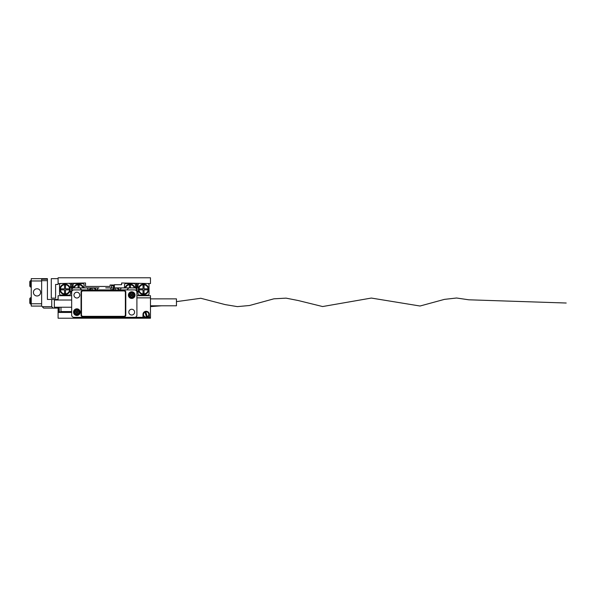 <?xml version="1.0" encoding="UTF-8"?>
<svg xmlns="http://www.w3.org/2000/svg" width="596" height="596" viewBox="0 0 596 596"><rect width="100%" height="100%" fill="white"/><g stroke="black" fill="none" stroke-linecap="round" stroke-linejoin="round"><path stroke-width="0.89" d="M58.669 308.102L58.095 308.102L58.095 307.238M105.73 287.898L135.463 287.898L136.909 289.336L136.909 315.321A1.445 1.445 0 0 1 136.536 316.29M72.034 316.29A1.445 1.445 0 0 1 71.662 315.321L71.662 307.238L54.34 307.238L54.34 300.019L71.662 300.019L71.662 289.336L73.107 287.898L86.532 287.898L84.073 287.898L84.073 284.434L83.209 283.562L73.971 283.562L73.107 284.434L73.107 287.577L72.094 286.564M71.662 312.438L58.095 312.438L58.095 318.212L150.475 318.212L150.475 295.69L136.909 295.69M58.095 300.019L58.095 295.69L71.662 295.69M111.504 287.898L111.504 285.871L113.523 285.871L113.523 287.898M58.095 312.438L58.095 308.102L43.657 308.102L42.212 306.664L51.74 306.664L51.74 299.445L47.412 299.445L47.412 285.655M58.095 309.548L58.669 309.548M113.523 287.026L114.387 287.026L114.387 284.717L121.606 284.717L121.606 282.988L150.475 283.562L150.475 277.788L58.095 277.788L58.095 283.562L85.519 282.988L85.519 286.452L110.059 286.452L110.059 285.007L111.504 285.007L111.504 285.871M114.387 285.007L110.059 285.007M59.25 307.238L59.25 311.857L60.978 311.857M58.669 307.238L58.669 311.283L59.25 311.857L58.669 311.283M71.662 311.566L60.978 311.566L60.978 307.238M60.978 312.438L60.978 311.566M136.477 286.743L137.05 286.743L137.05 283.852L136.477 283.852L136.477 288.308M136.909 294.826L136.909 291.936M137.05 286.743L137.05 291.936M136.477 286.564L135.143 287.898M138.928 283.562L138.063 284.434L138.063 287.577L137.05 286.564M138.518 290.647L137.05 292.115M143.547 284.717A4.619 4.619 0 0 1 148.166 289.336A4.619 4.619 0 0 1 143.547 293.955A4.619 4.619 0 0 1 138.928 289.336A4.619 4.619 0 0 1 143.547 284.717M143.547 284.143A5.2 5.2 0 0 1 148.747 289.336A5.2 5.2 0 0 1 143.547 294.536A5.2 5.2 0 0 1 138.354 289.336A5.2 5.2 0 0 1 143.547 284.143M138.063 291.101L138.063 294.245L138.928 295.109L148.166 295.109L149.03 294.245L149.03 284.434L148.166 283.562M143.025 293.627L144.068 293.627L144.068 289.857L147.83 289.857L147.83 288.822L144.068 288.822L144.068 285.052L143.025 285.052L143.025 288.822L139.263 288.822L139.263 289.857L143.025 289.857L143.025 293.627M138.518 288.032L138.063 287.577M125.592 287.898A4.619 4.619 0 0 1 134.368 287.898M124.989 287.898A5.2 5.2 0 0 1 134.972 287.898M135.463 287.577L135.463 284.434L134.599 283.562L125.361 283.562L124.489 284.434L124.489 287.898M130.494 287.898L130.494 285.052L129.459 285.052L129.459 287.898M72.094 286.743L72.094 283.852L71.52 283.852L72.094 288.308M71.662 291.936L71.52 286.743M71.662 294.826L71.52 291.936M71.52 286.564L70.507 287.577L70.507 284.434L69.643 283.562M70.052 290.647L71.52 292.115M69.643 289.336A4.619 4.619 0 0 1 65.024 293.955A4.619 4.619 0 0 1 60.405 289.336A4.619 4.619 0 0 1 65.024 284.717A4.619 4.619 0 0 1 69.643 289.336M65.024 294.536A5.2 5.2 0 0 1 59.823 289.336A5.2 5.2 0 0 1 65.024 284.143A5.2 5.2 0 0 1 70.216 289.336A5.2 5.2 0 0 1 65.024 294.536M70.507 291.101L70.507 294.245L69.643 295.109L60.405 295.109L59.533 294.245L59.533 284.434L60.405 283.562M60.732 288.822L60.732 289.857L64.502 289.857L64.502 293.627L65.538 293.627L65.538 289.857L69.307 289.857L69.307 288.822L65.538 288.822L65.538 285.052L64.502 285.052L64.502 288.822L60.732 288.822M70.507 287.577L70.052 288.032M74.202 287.898A4.619 4.619 0 0 1 82.978 287.898M73.599 287.898A5.2 5.2 0 0 1 83.582 287.898M79.112 287.898L79.112 285.052L78.069 285.052L78.069 287.898M40.625 292.368A3.606 3.606 0 0 0 37.019 288.762A3.606 3.606 0 0 0 33.406 292.368A3.606 3.606 0 0 0 37.019 295.981A3.606 3.606 0 0 0 40.625 292.368M31.245 280.969L41.638 280.969L41.638 303.774L31.245 303.774L31.245 278.66L47.412 278.66L47.412 299.445L48.418 299.445M41.638 278.66L41.638 306.083L31.245 306.083L31.245 303.774M47.412 282.05L47.412 281.543M33.406 292.345A3.606 3.606 0 0 1 37.049 288.762A3.606 3.606 0 0 1 40.625 292.398A3.606 3.606 0 0 1 36.989 295.981A3.606 3.606 0 0 1 33.406 292.345M58.095 283.562L58.095 284.434L55.607 284.434L55.607 298.142L51.278 298.142L51.278 278.66L58.095 278.66M73.971 295.109A2.891 2.891 0 0 0 76.854 298A2.891 2.891 0 0 0 79.745 295.109A2.891 2.891 0 0 0 76.854 292.226A2.891 2.891 0 0 0 73.971 295.109M128.825 312.148A2.891 2.891 0 0 0 131.709 315.031A2.891 2.891 0 0 0 134.599 312.148A2.891 2.891 0 0 0 131.709 309.257A2.891 2.891 0 0 0 128.825 312.148M136.909 315.031L136.909 292.226A2.309 2.309 0 0 0 134.599 289.917L73.971 289.917A2.309 2.309 0 0 0 71.662 292.226L71.662 315.031A2.309 2.309 0 0 0 73.971 317.34L134.599 317.34A2.309 2.309 0 0 0 136.909 315.031M81.041 292.085L81.041 315.18A1.445 1.445 0 0 0 82.486 316.618L124.348 316.618A1.445 1.445 0 0 0 125.793 315.18L125.793 292.085A1.445 1.445 0 0 0 124.348 290.639L82.486 290.639A1.445 1.445 0 0 0 81.041 292.085M125.793 294.893A2.891 2.891 0 0 0 125.361 293.374M125.361 313.883A2.891 2.891 0 0 0 125.793 312.364M125.361 292.368A1.445 1.445 0 0 0 123.916 290.93L82.918 290.93A1.445 1.445 0 0 0 81.473 292.368L81.473 314.889A1.445 1.445 0 0 0 82.918 316.334L123.916 316.334A1.445 1.445 0 0 0 125.361 314.889L125.361 292.368A1.445 1.445 0 0 0 123.916 290.93L82.918 290.93A1.445 1.445 0 0 0 81.473 292.368L81.473 314.889A1.445 1.445 0 0 0 82.918 316.334L123.916 316.334A1.445 1.445 0 0 0 125.361 314.889L125.361 292.368M120.593 289.917L120.593 289.336A1.445 1.445 0 0 1 122.038 287.898M136.909 289.917L127.38 289.917L127.38 289.336A1.445 1.445 0 0 1 127.38 289.276M128.766 287.898A1.445 1.445 0 0 1 128.825 287.898L127.38 289.336M87.97 289.917L87.97 289.336A1.445 1.445 0 0 0 86.532 287.898L98.943 287.898A1.445 1.445 0 0 0 97.498 289.336L97.498 289.917M109.627 287.898A1.445 1.445 0 0 1 111.072 289.336L111.072 289.917M81.19 289.276A1.445 1.445 0 0 1 81.19 289.336L81.19 289.917L71.662 289.917M81.19 289.336L79.745 287.898A1.445 1.445 0 0 1 79.804 287.898M41.638 306.083L42.212 306.664M47.412 280.679L41.638 280.679L41.638 279.233L47.412 279.233M51.74 299.445L54.631 299.445L54.631 300.019M58.095 299.445L54.631 299.445M54.631 307.238L54.631 308.102M51.74 306.664L53.186 308.102M142.973 317.34L142.973 314.457A3.174 3.174 0 0 1 146.147 311.283A3.174 3.174 0 0 1 149.32 314.457L149.32 317.34L88.692 317.34M150.475 317.34L149.32 317.34M150.475 297.858L136.909 297.858M73.539 312.148A3.323 3.323 0 0 1 76.854 308.825A3.323 3.323 0 0 1 80.177 312.148A3.323 3.323 0 0 1 76.854 315.463A3.323 3.323 0 0 1 73.539 312.148M75.99 311.566L74.835 311.566L74.835 312.721L76.281 313.012L76.281 314.166L77.435 314.166L77.435 313.012L78.881 312.721L78.881 311.566L77.435 311.283L77.435 310.129L76.281 310.129L75.99 311.566M77.435 311.566L76.281 311.566L76.281 312.721L77.435 312.721L77.517 311.485M128.393 295.109A3.323 3.323 0 0 1 131.709 291.794A3.323 3.323 0 0 1 135.031 295.109A3.323 3.323 0 0 1 131.709 298.432A3.323 3.323 0 0 1 128.393 295.109M130.844 294.536L129.69 294.536L129.69 295.69L130.844 295.69L131.135 297.136L132.29 297.136L132.573 295.69L133.727 295.69L133.727 294.536L132.29 294.245L132.29 293.09L131.135 293.09L130.844 294.536M132.29 294.536L131.135 294.536L131.135 295.69L132.29 295.69L132.372 294.454M29.8 281.834L29.8 285.871M29.8 283.852L29.8 284.434M29.8 298.864L29.8 302.91M29.8 300.891L29.8 301.464M147.011 317.214A2.891 2.891 0 0 1 146.586 317.31L144.947 312.088A2.652 2.652 0 0 0 146.512 317.079L146.586 317.31A2.891 2.891 0 0 1 144.88 311.864A2.891 2.891 0 0 1 145.707 311.604L147.339 316.819A2.652 2.652 0 0 0 145.774 311.827L145.707 311.604A2.891 2.891 0 0 1 147.413 317.05A2.891 2.891 0 0 1 147.011 317.214M113.963 289.917L113.382 288.658A4.328 4.328 0 0 1 114.693 288.047L115.557 289.917M113.382 288.658A4.328 4.328 0 0 0 112.167 289.917A4.328 4.328 0 0 1 113.382 288.658L113.471 288.844A4.127 4.127 0 0 0 112.413 289.917M119.252 289.917A4.127 4.127 0 0 0 114.782 288.24L114.693 288.047A4.328 4.328 0 0 1 119.498 289.917A4.328 4.328 0 0 0 114.693 288.047M90.868 289.917L90.287 288.658A4.328 4.328 0 0 1 91.598 288.047L92.462 289.917M90.287 288.658A4.328 4.328 0 0 0 89.072 289.917A4.328 4.328 0 0 1 90.287 288.658L90.376 288.844A4.127 4.127 0 0 0 89.318 289.917M96.15 289.917A4.127 4.127 0 0 0 91.68 288.24L91.598 288.047A4.328 4.328 0 0 1 96.396 289.917A4.328 4.328 0 0 0 91.598 288.047M150.475 298.864L176.461 298.864L176.461 305.793L150.475 305.793M150.475 306.612L161.456 305.793M176.461 301.636L200.815 298.276L225.176 304.608L237.357 306.62L249.538 305.502L273.892 298.82L286.073 298.142L298.253 300.533L322.615 306.545L371.33 298.06L420.046 306.016L444.407 299.378L456.588 298.007L468.761 299.795L566.2 303.021M73.71 312.148A3.151 3.151 0 0 1 76.854 308.996A3.151 3.151 0 0 1 80.006 312.148A3.151 3.151 0 0 1 76.854 315.299A3.151 3.151 0 0 1 73.71 312.148M74.545 312.148A2.309 2.309 0 0 1 76.854 309.838A2.309 2.309 0 0 1 79.164 312.148A2.309 2.309 0 0 1 76.854 314.457A2.309 2.309 0 0 1 74.545 312.148M128.565 295.109A3.151 3.151 0 0 1 131.709 291.965A3.151 3.151 0 0 1 134.86 295.109A3.151 3.151 0 0 1 131.709 298.261A3.151 3.151 0 0 1 128.565 295.109M129.399 295.109A2.309 2.309 0 0 1 131.709 292.8A2.309 2.309 0 0 1 134.018 295.109A2.309 2.309 0 0 1 131.709 297.419A2.309 2.309 0 0 1 129.399 295.109M31.245 280.537L30.456 280.701L30.456 287.004L29.8 286.162M31.245 297.568L30.456 297.739L30.456 304.035L29.8 303.2M30.456 280.701L29.8 281.543M31.245 287.175L30.456 287.004M30.456 297.739L29.8 298.581M31.245 304.206L30.456 304.035"/></g></svg>
